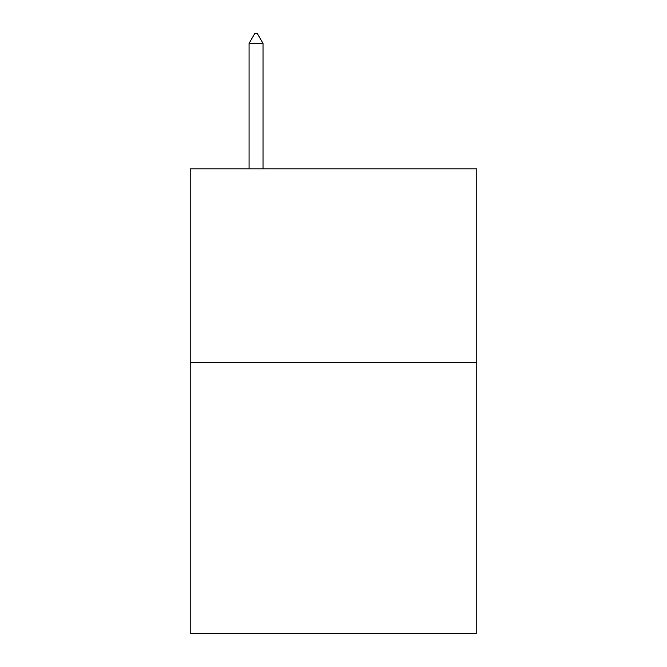<?xml version="1.0" encoding="UTF-8"?>
<svg xmlns="http://www.w3.org/2000/svg" width="667" height="667" viewBox="0 0 667 667"><rect width="100%" height="100%" fill="white"/><g stroke="black" fill="none" stroke-linecap="round" stroke-linejoin="round"><path stroke-width="1" d="M476.797 362.548L476.797 633.65L190.203 633.65L190.203 168.901L476.797 168.901L476.797 362.548L190.203 362.548M263.015 43.422L257.204 33.35L254.877 33.35L249.074 43.422L263.015 43.422L263.015 168.901M249.074 43.422L249.074 168.901"/></g></svg>
